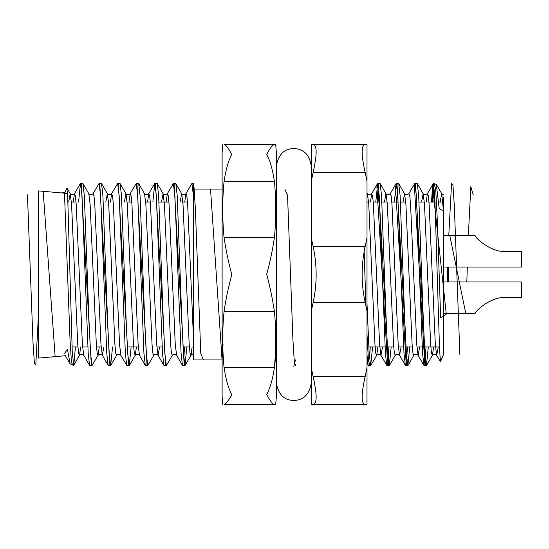 <?xml version="1.0" encoding="UTF-8"?>
<svg xmlns="http://www.w3.org/2000/svg" width="549" height="549" viewBox="0 0 549 549"><rect width="100%" height="100%" fill="white"/><g stroke="black" fill="none" stroke-linecap="round" stroke-linejoin="round"><path stroke-width="0.82" d="M222.784 404.524L222.119 396.522L222.119 152.478L222.119 189.055L193.509 189.055M193.509 276.703L193.509 359.945L222.119 359.945L222.119 380.176M224.047 144.476C225.728 144.593 228.309 147.907 231.774 154.427C228.302 160.953 225.728 170.012 224.047 181.623C222.27 200.2 222.27 218.777 224.047 237.346C225.769 249.15 228.343 261.599 231.767 274.699C228.267 287.669 225.694 299.987 224.047 311.654C222.27 330.23 222.27 348.8 224.047 367.377C225.769 379.057 228.343 388.157 231.767 394.676C228.267 401.127 225.694 404.414 224.047 404.524C222.27 404.524 222.27 404.524 224.047 404.524C222.27 404.524 222.27 404.524 224.047 404.524L274.431 404.524C272.709 404.407 270.135 401.058 266.704 394.47C270.211 387.958 272.784 378.927 274.431 367.377C276.202 348.8 276.202 330.224 274.431 311.654C272.709 299.85 270.135 287.401 266.704 274.301C270.211 261.331 272.784 249.013 274.431 237.346C276.202 218.77 276.202 200.2 274.431 181.623C272.743 169.998 270.17 160.932 266.704 154.427C270.177 147.901 272.75 144.586 274.431 144.476L224.047 144.476C222.27 144.476 222.27 144.476 224.047 144.476C222.27 144.476 222.27 144.476 224.047 144.476L274.431 144.476C276.202 144.476 276.202 144.476 274.431 144.476C276.202 144.476 276.202 144.476 274.431 144.476M223.018 195.458L224.047 181.623L274.431 181.623M275.687 404.524L276.36 396.522L276.36 152.478L275.687 144.476M274.431 404.524C276.202 404.524 276.202 404.524 274.431 404.524C276.202 404.524 276.202 404.524 274.431 404.524M64.693 193.193L66.916 187.998L67.822 201.023L72.283 352.904L73.786 365.188L75.364 347.709M88.979 320.012L84.333 195.677L82.968 183.641L80.47 183.483L82.014 195.677L88.204 353.323L89.569 365.36L92.074 365.517L90.53 353.323L88.979 320.012M78.569 202.059L80.47 183.483M184.732 202.059L185.912 193.715L191.917 183.483L193.509 196.473L193.509 183.483L191.917 183.483M181.856 320.012L177.21 195.677L175.845 183.641L173.34 183.483L174.891 195.677L181.081 353.323L182.446 365.36L184.951 365.517L183.407 353.323L181.856 320.012M166.155 202.059L167.335 193.715L173.34 183.483M163.279 320.012L158.64 195.677L157.268 183.641L154.77 183.483L156.314 195.677L162.504 353.323L163.877 365.36L166.374 365.517L164.83 353.323L163.279 320.012M152.869 202.059L154.77 183.483M144.703 320.012L140.064 195.677L138.698 183.641L136.193 183.483L137.737 195.677L143.934 353.323L145.3 365.36L147.805 365.517L146.254 353.323L144.703 320.012M129.008 202.059L130.182 193.715L136.193 183.483M126.133 320.012L121.487 195.677L120.121 183.641L117.616 183.483L119.167 195.677L125.357 353.323L126.723 365.36L129.228 365.517L127.677 353.323L126.133 320.012M110.431 202.059L111.605 193.715L117.616 183.483M107.556 320.012L102.91 195.677L101.544 183.641L99.04 183.483L100.591 195.677L106.781 353.323L108.146 365.36L110.651 365.517L109.1 353.323L107.556 320.012M108.146 365.36L102.32 355.285L100.975 344.614L94.785 204.386L93.954 195.739L93.035 193.715L99.04 183.483M186.852 346.941L184.951 365.517M183.791 358.874L184.533 346.941M161.509 202.059L163.101 193.715L164.439 204.386L170.636 344.614L171.466 353.261L172.386 355.285L166.374 365.517M147.578 202.059L148.758 193.715C147.139 194.984 145.725 194.984 144.524 193.715L145.869 204.386L152.059 344.614L152.89 353.261L153.809 355.285L147.805 365.517M131.129 346.941L129.228 365.517M112.552 346.941L110.651 365.517M93.035 193.715C91.408 194.984 89.995 194.984 88.801 193.715L90.139 204.386L96.336 344.614L97.166 353.261L98.086 355.285L92.074 365.517M431.493 202.059L432.392 188.424L432.392 202.059M423.334 320.012L418.688 195.677L417.322 183.641L414.818 183.483L416.368 195.677L422.558 353.323L423.924 365.36L426.429 365.517L424.885 353.323L423.334 320.012M423.924 365.36L418.098 355.285L416.753 344.614L410.563 204.386L409.732 195.739L408.813 193.715L414.818 183.483M404.757 320.012L400.118 195.677L398.746 183.641L396.248 183.483L397.792 195.677L403.982 353.323L405.354 365.36L407.852 365.517L406.308 353.323L404.757 320.012M397.407 190.126L396.666 202.059M394.347 202.059L396.248 183.483M386.18 320.012L381.541 195.677L380.176 183.641L377.671 183.483L379.215 195.677L385.412 353.323L386.777 365.36L389.282 365.517L387.731 353.323L386.18 320.012M378.831 190.126L378.089 202.059M375.77 202.059L377.671 183.483M372.606 346.941L370.705 365.517L369.154 353.323L367.006 303.769M428.33 346.941L426.429 365.517M425.269 358.874L426.003 346.941M409.753 346.941L407.852 365.517M406.692 358.874L407.433 346.941M391.176 346.941L389.282 365.517M388.116 358.874L388.857 346.941M367.006 356.006L368.201 365.36L370.705 365.517M369.546 358.874L370.28 346.941M433.367 183.524L436.311 184.354L439.186 208.51L443.482 211.091L443.537 197.482L443.537 354.373L440.483 361.873L439.543 349.589L434.781 195.753L433.367 183.524L432.392 188.424M433.882 202.059L434.554 191.869M443.537 354.373L443.537 346.941M275.461 353.453L274.431 367.377L224.047 367.377M273.999 144.559L272.386 145.794M443.537 197.482L443.537 200.584M443.537 203.782L443.537 210.274M73.621 365.311L70.114 363.829L67.445 349.349L64.652 353.24M193.509 279.757L193.509 196.473M311.276 181.239L311.276 144.476L367.006 144.476L367.006 181.239L365.133 172.338L313.15 172.338L311.276 181.239L311.276 404.524L365.133 404.524L313.15 404.524C317.144 403.838 317.144 394.553 313.15 376.662L365.133 376.662L367.006 367.761L367.006 311.269L365.133 302.362L313.15 302.362L311.276 311.269M311.276 237.731L313.15 246.638L365.133 246.638L367.006 237.731L367.006 181.239M367.006 237.731L367.006 311.269M367.006 367.761L367.006 404.524L365.133 404.524C361.139 403.789 361.139 394.505 365.133 376.662M311.276 184.574L311.276 182.803M311.276 367.761L313.15 376.662M365.133 144.476C361.139 145.162 361.139 154.447 365.133 172.338M313.15 172.338C317.144 154.495 317.144 145.21 313.15 144.476M365.133 246.638C361.139 265.16 361.139 283.737 365.133 302.362M313.15 302.362C317.144 283.84 317.144 265.263 313.15 246.638M65.434 355.738L38.595 358.085L38.595 190.915L66.456 193.351M514.145 297.64L506.734 297.716C492.439 295.506 474.995 310.954 475.111 313.506C474.837 311.194 492.275 295.479 506.734 297.716L521.55 297.716L521.55 281.932L443.537 281.932M506.734 297.716L518.078 297.695M517.975 251.305L506.734 251.284C492.439 253.494 474.995 238.046 475.111 235.494C474.837 237.806 492.275 253.521 506.734 251.284L521.55 251.284L506.734 251.284L521.55 251.284L521.55 267.068L443.537 267.068M27.45 194.82L33.022 342.878L34.415 363.376L35.809 364.495L38.595 311.921M43.172 191.313L55.147 356.637M61.632 192.925L64.439 192.39L70.046 340.174L71.445 362.361L72.852 365.133M81.197 183.483L91.347 365.517M99.767 183.483L109.924 365.517M118.344 183.483L128.5 365.517M136.921 183.483L147.077 365.517M155.497 183.483L165.647 365.517M174.067 183.483L184.224 365.517M192.644 183.483L194.003 186.934L195.355 208.476L200.776 353.549L203.487 359.945M210.528 189.055L222.064 359.945M222.119 359.314L223.045 344.154M275.317 357.035L276.36 365.998M284.835 189.055L287.539 195.362L292.946 340.188L294.305 361.894L295.657 365.613M363.987 246.638L365.929 305.875M367.006 334.616L368.489 360.741L369.978 365.517M378.398 183.483L388.555 365.517M396.975 183.483L407.125 365.517M415.545 183.483L425.701 365.517M432.591 202.059L433.875 184.944M434.094 183.613L435.734 189.679L437.368 221.096L440.641 317.672L447.195 313.506M448.252 281.932L448.725 267.068M449.782 235.494L465.772 313.506M466.822 281.932L467.302 267.068M468.359 235.494L470.809 186.729L473.252 194.82M293.818 366.382L295.444 359.945M367.006 354.935L368.077 366.162L369.148 365.517M376.875 186.523L387.718 365.517M395.452 186.523L406.294 365.517M414.289 184.244L424.871 365.517M431.569 202.059L432.392 188.883M432.605 186.502L446.213 313.506M447.263 281.932L447.737 267.068M448.78 235.494L451.553 183.448L452.939 185.013L454.332 205.937L459.884 354.935M274.431 311.654L224.047 311.654M224.047 237.346L274.431 237.346M367.006 193.735L367.425 193.715L368.77 204.386L374.96 344.614L375.791 353.261L376.71 355.285L377.89 346.941M384.417 202.059L386.002 193.715L387.347 204.386L393.537 344.614L394.367 353.261L395.287 355.285L389.461 365.36M402.987 202.059L404.579 193.715L405.917 204.386L412.114 344.614L412.944 353.261L413.864 355.285L408.037 365.36M421.563 202.059L423.149 193.715L424.494 204.386L430.684 344.614L431.514 353.261L432.44 355.285L433.614 346.941M440.14 202.059L441.725 193.715L443.482 211.091M370.486 202.059L371.659 193.715L372.586 195.739L373.416 204.386L379.606 344.614L380.951 355.285L382.536 346.941M396.062 183.641L390.236 193.715L391.156 195.739L391.986 204.386L398.183 344.614L399.521 355.285L401.113 346.941M413.864 355.285C415.065 354.016 416.478 354.016 418.098 355.285L419.683 346.941M426.209 202.059L427.39 193.715L428.309 195.739L429.14 204.386L435.33 344.614L436.675 355.285L438.26 346.941M73.278 202.059L74.458 193.715L75.378 195.739L76.208 204.386L82.405 344.614L83.743 355.285C82.124 354.016 80.71 354.016 79.509 355.285L80.689 346.941M99.266 346.941L98.086 355.285C99.287 354.016 100.7 354.016 102.32 355.285L103.905 346.941M101.544 183.641L107.371 193.715C108.572 194.984 109.985 194.984 111.605 193.715L112.531 195.739L113.362 204.386L119.552 344.614L120.897 355.285C119.27 354.016 117.863 354.016 116.663 355.285L115.736 353.261L114.906 344.614L108.716 204.386L107.371 193.715L105.785 202.059M124.362 202.059L125.947 193.715C127.148 194.984 128.562 194.984 130.182 193.715L131.108 195.739L131.938 204.386L138.128 344.614L139.473 355.285C137.847 354.016 136.433 354.016 135.232 355.285L136.413 346.941M154.585 183.641L148.758 193.715L149.678 195.739L150.508 204.386L156.705 344.614L158.043 355.285L159.635 346.941M157.268 183.641L163.101 193.715C164.302 194.984 165.709 194.984 167.335 193.715L168.255 195.739L169.085 204.386L175.275 344.614L176.62 355.285C175.001 354.016 173.587 354.016 172.386 355.285M180.086 202.059L181.671 193.715C182.872 194.984 184.286 194.984 185.912 193.715L186.832 195.739L187.662 204.386L193.509 339.124M68.639 202.059L70.224 193.715L71.569 204.386L77.759 344.614L78.589 353.261L79.509 355.285L73.786 365.188M120.121 183.641L125.947 193.715L127.293 204.386L133.482 344.614L134.313 353.261L135.232 355.285L129.406 365.36M175.845 183.641L181.671 193.715L183.016 204.386L189.206 344.614L190.036 353.261L190.963 355.285L192.136 346.941M222.784 144.476L222.119 152.478M368.804 346.941L385.055 346.941M387.381 346.941L393.702 346.941M398.348 346.941L403.632 346.941M405.958 346.941L412.278 346.941M416.917 346.941L422.208 346.941M424.528 346.941L439.44 346.941M72.001 346.941L77.924 346.941M82.57 346.941L87.854 346.941M96.5 346.941L101.14 346.941M127.327 346.941L138.293 346.941M156.87 346.941L162.154 346.941M183.05 346.941L189.378 346.941M71.397 202.059L76.043 202.059M127.128 202.059L131.767 202.059M145.705 202.059L150.344 202.059M158.99 202.059L168.92 202.059M182.851 202.059L187.497 202.059M367.006 202.059L368.605 202.059M373.245 202.059L379.572 202.059M381.891 202.059L387.182 202.059M391.821 202.059L398.142 202.059M400.468 202.059L405.752 202.059M419.038 202.059L424.329 202.059M428.975 202.059L435.089 202.059M438.644 202.059L442.906 202.059M377.486 183.641L371.659 193.715C370.04 194.984 368.626 194.984 367.425 193.715L367.006 192.987M386.777 365.36L380.951 355.285C379.325 354.016 377.911 354.016 376.71 355.285L370.884 365.36M390.236 193.715C388.61 194.984 387.203 194.984 386.002 193.715L380.176 183.641M408.813 193.715C407.186 194.984 405.78 194.984 404.579 193.715L398.746 183.641M433.195 183.668L427.39 193.715C425.763 194.984 424.35 194.984 423.149 193.715L417.322 183.641M440.483 361.873L436.675 355.285C435.048 354.016 433.641 354.016 432.44 355.285L426.614 365.36M443.537 194.861L441.725 193.715L436.311 184.354M405.354 365.36L399.521 355.285C397.901 354.016 396.488 354.016 395.287 355.285M368.201 365.36L367.006 363.294M70.114 363.829L65.173 355.285M80.284 183.641L74.458 193.715C72.832 194.984 71.425 194.984 70.224 193.715L66.916 187.991M89.569 365.36L83.743 355.285M126.723 365.36L120.897 355.285M145.3 365.36L139.473 355.285M163.877 365.36L158.043 355.285C156.424 354.016 155.01 354.016 153.809 355.285M182.446 365.36L176.62 355.285M193.509 354.16C192.445 354.187 191.594 354.565 190.963 355.285L185.137 365.36M138.698 183.641L144.524 193.715M110.836 365.36L116.663 355.285M82.968 183.641L88.801 193.715M311.276 382.982C309.451 394.347 303.631 400.166 293.818 400.441C284.21 400.351 278.391 394.532 276.36 382.982M311.276 166.018C309.451 154.653 303.631 148.834 293.818 148.559C284.21 148.649 278.391 154.468 276.36 166.018M443.537 313.506L475.111 313.506M443.537 235.494L475.111 235.494"/></g></svg>
